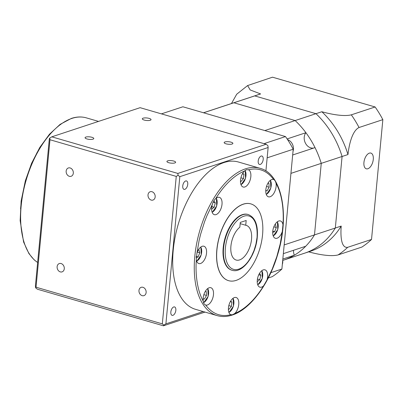 <?xml version="1.0" encoding="UTF-8"?>
<svg xmlns="http://www.w3.org/2000/svg" width="403" height="403" viewBox="0 0 403 403"><rect width="100%" height="100%" fill="white"/><g stroke="black" fill="none" stroke-linecap="round" stroke-linejoin="round"><path stroke-width="0.6" d="M239.594 259.92A18.049 9.511 -73.8 0 1 236.188 260.051A18.049 9.511 -73.8 0 1 230.969 245.623A18.049 9.511 -73.8 0 1 239.835 227.201L240.289 222.426L246.178 220.486L245.724 225.257A18.049 9.511 -73.8 0 1 246.253 225.378A18.049 9.511 -73.8 0 1 251.089 242.334A18.049 9.511 -73.8 0 1 239.594 259.92M69.341 176.312A4.383 3.506 71.7 0 1 66.173 172.162A4.383 3.506 71.7 0 1 68.364 167.97A4.383 3.506 71.7 0 1 70.132 167.955A4.383 3.506 71.7 0 1 73.301 172.101A4.383 3.506 71.7 0 1 71.109 176.297A4.383 3.506 71.7 0 1 69.341 176.312M151.196 200.074A4.383 3.506 71.7 0 1 148.027 195.929A4.383 3.506 71.7 0 1 150.218 191.737A4.383 3.506 71.7 0 1 151.986 191.722A4.383 3.506 71.7 0 1 155.155 195.868A4.383 3.506 71.7 0 1 152.964 200.059A4.383 3.506 71.7 0 1 151.196 200.074M142.158 295.661A4.383 3.506 71.7 0 1 138.99 291.51A4.383 3.506 71.7 0 1 141.181 287.319A4.383 3.506 71.7 0 1 142.949 287.304A4.383 3.506 71.7 0 1 146.118 291.45A4.383 3.506 71.7 0 1 143.931 295.646A4.383 3.506 71.7 0 1 142.158 295.661M60.309 271.894A4.383 3.506 71.7 0 1 57.135 267.748A4.383 3.506 71.7 0 1 59.327 263.552A4.383 3.506 71.7 0 1 61.095 263.537A4.383 3.506 71.7 0 1 64.263 267.688A4.383 3.506 71.7 0 1 62.077 271.879A4.383 3.506 71.7 0 1 60.309 271.894M173.784 161.059A4.383 1.269 5.4 0 0 169.315 160.58A4.383 1.269 5.4 0 0 166.918 161.472A4.383 1.269 5.4 0 0 168.781 162.711A4.383 1.269 5.4 0 0 173.245 163.19A4.383 1.269 5.4 0 0 175.648 162.298A4.383 1.269 5.4 0 0 173.784 161.059M231.025 142.163A4.383 1.269 5.4 0 0 226.557 141.685A4.383 1.269 5.4 0 0 224.159 142.576A4.383 1.269 5.4 0 0 226.018 143.816A4.383 1.269 5.4 0 0 230.486 144.294A4.383 1.269 5.4 0 0 232.884 143.403A4.383 1.269 5.4 0 0 231.025 142.163M149.17 118.396A4.383 1.269 5.4 0 0 144.702 117.918A4.383 1.269 5.4 0 0 142.304 118.809A4.383 1.269 5.4 0 0 144.163 120.049A4.383 1.269 5.4 0 0 148.631 120.532A4.383 1.269 5.4 0 0 151.034 119.636A4.383 1.269 5.4 0 0 149.17 118.396M91.929 137.292A4.383 1.269 5.4 0 0 87.461 136.813A4.383 1.269 5.4 0 0 85.063 137.71A4.383 1.269 5.4 0 0 86.927 138.944A4.383 1.269 5.4 0 0 91.39 139.428A4.383 1.269 5.4 0 0 93.793 138.531A4.383 1.269 5.4 0 0 91.929 137.292M223.932 162.57A76.716 40.431 106.2 0 0 175.083 237.302A76.716 40.431 106.2 0 0 195.626 309.363L217.202 315.625A76.716 40.431 -73.8 0 1 196.654 243.568A76.716 40.431 -73.8 0 1 245.503 168.832A76.716 40.431 -73.8 0 1 259.98 168.278L238.41 162.011A76.716 40.431 106.2 0 0 223.932 162.57M172.942 315.317A4.383 2.312 106.2 0 0 175.733 311.051A4.383 2.312 106.2 0 0 174.559 306.93A4.383 2.312 106.2 0 0 173.733 306.96A4.383 2.312 106.2 0 0 170.943 311.232A4.383 2.312 106.2 0 0 172.116 315.353A4.383 2.312 106.2 0 0 172.942 315.317M184.851 189.324A4.383 2.312 106.2 0 0 187.642 185.053A4.383 2.312 106.2 0 0 186.468 180.932A4.383 2.312 106.2 0 0 185.642 180.967A4.383 2.312 106.2 0 0 182.851 185.239A4.383 2.312 106.2 0 0 184.025 189.355A4.383 2.312 106.2 0 0 184.851 189.324M260.303 164.414A4.383 2.312 106.2 0 0 263.094 160.142A4.383 2.312 106.2 0 0 261.92 156.026A4.383 2.312 106.2 0 0 261.094 156.057A4.383 2.312 106.2 0 0 258.303 160.329A4.383 2.312 106.2 0 0 259.477 164.444A4.383 2.312 106.2 0 0 260.303 164.414M39.952 147.629L36.633 153.362M21.218 202.044L20.578 208.814M244.404 171.119L246.354 169.713L248.46 169.779C258.56 167.351 266.952 170.6 273.642 179.521A9.027 4.755 106.2 0 0 273.491 179.471A9.027 4.755 106.2 0 0 271.788 179.536A9.027 4.755 106.2 0 0 266.04 188.327A9.027 4.755 106.2 0 0 268.458 196.805A9.027 4.755 106.2 0 0 270.161 196.74A9.027 4.755 106.2 0 0 276.06 183.36C281.506 193.062 284.13 208.321 282.966 224.673A9.027 4.755 106.2 0 0 280.428 220.955A9.027 4.755 106.2 0 0 278.725 221.02A9.027 4.755 106.2 0 0 272.977 229.816A9.027 4.755 106.2 0 0 275.395 238.289A9.027 4.755 106.2 0 0 277.098 238.223A9.027 4.755 106.2 0 0 282.327 231.448L280.196 243.971L276.816 256.635L272.312 268.866L266.912 280.125A9.027 4.755 106.2 0 0 264.947 269.839A9.027 4.755 106.2 0 0 263.245 269.904A9.027 4.755 106.2 0 0 257.497 278.7A9.027 4.755 106.2 0 0 259.915 287.178A9.027 4.755 106.2 0 0 261.618 287.112A9.027 4.755 106.2 0 0 263.592 285.863C255.447 299.177 244.817 309.479 234.884 313.398L232.647 314.718L230.828 314.733C220.728 317.161 212.336 313.917 205.646 304.99C204.23 304.451 203.424 303.172 203.228 301.152C197.782 291.45 195.158 276.191 196.321 259.839L196.961 253.069L199.092 240.541L200.634 234.178L204.588 221.685L206.976 215.645L212.376 204.386C212.996 201.908 214.099 199.994 215.696 198.654C223.841 185.335 234.47 175.033 244.404 171.119A9.027 4.755 106.2 0 0 240.51 180.302A9.027 4.755 106.2 0 0 243.165 187.022A9.027 4.755 106.2 0 0 244.873 186.957A9.027 4.755 106.2 0 0 250.565 178.418A9.027 4.755 106.2 0 0 248.46 169.779L248.193 169.683M231.075 314.824L230.828 314.733A9.027 4.755 -73.8 0 1 228.718 306.094A9.027 4.755 -73.8 0 1 234.415 297.555A9.027 4.755 -73.8 0 1 236.118 297.49A9.027 4.755 -73.8 0 1 238.778 304.21A9.027 4.755 -73.8 0 1 234.884 313.398M266.912 280.125L263.592 285.863M282.966 224.673L282.327 231.448M273.642 179.521C274.74 179.97 275.546 181.254 276.06 183.36M212.376 204.386A9.027 4.755 106.2 0 0 214.341 214.673A9.027 4.755 106.2 0 0 216.043 214.608A9.027 4.755 106.2 0 0 221.791 205.817A9.027 4.755 106.2 0 0 219.373 197.339A9.027 4.755 106.2 0 0 217.67 197.405A9.027 4.755 106.2 0 0 215.696 198.654M196.321 259.839A9.027 4.755 106.2 0 0 198.86 263.557A9.027 4.755 106.2 0 0 200.563 263.491A9.027 4.755 106.2 0 0 206.311 254.701A9.027 4.755 106.2 0 0 203.893 246.223A9.027 4.755 106.2 0 0 202.19 246.288A9.027 4.755 106.2 0 0 196.961 253.069M205.646 304.99A9.027 4.755 106.2 0 0 205.797 305.041A9.027 4.755 106.2 0 0 207.5 304.975A9.027 4.755 106.2 0 0 213.247 296.185A9.027 4.755 106.2 0 0 210.829 287.707A9.027 4.755 106.2 0 0 209.127 287.772A9.027 4.755 106.2 0 0 203.228 301.152M236.148 280.382A39.973 21.062 -73.8 0 1 228.602 280.674A39.973 21.062 -73.8 0 1 217.902 243.13A39.973 21.062 -73.8 0 1 243.352 204.195A39.973 21.062 -73.8 0 1 250.893 203.903A39.973 21.062 -73.8 0 1 261.597 241.447A39.973 21.062 -73.8 0 1 236.148 280.382M250.842 203.888A39.973 21.062 106.2 0 0 250.787 203.873A39.973 21.062 106.2 0 0 243.246 204.16A39.973 21.062 106.2 0 0 217.796 243.1A39.973 21.062 106.2 0 0 228.501 280.644A39.973 21.062 106.2 0 0 228.551 280.659M232.083 270.272L231.66 270.146A29.011 15.289 -73.8 0 1 223.892 242.898A29.011 15.289 -73.8 0 1 242.364 214.638A29.011 15.289 -73.8 0 1 247.84 214.426L248.258 214.547A29.011 15.289 -73.8 0 0 242.782 214.759A29.011 15.289 -73.8 0 0 223.61 247.875A29.011 15.289 -73.8 0 0 232.083 270.272C242.682 273.813 255.88 255.301 257.275 237.307C258.202 225.04 255.2 217.454 248.258 214.547M257.043 237.493L255.945 244.137L254.036 250.459L251.527 256.106L248.716 260.716C245.568 265.124 242.233 267.93 238.722 269.133A27.721 14.609 -73.8 0 1 225.398 247.941A27.721 14.609 -73.8 0 1 243.719 216.295C249.689 213.948 258.116 218.063 257.043 237.493M205.313 291.379L206.225 291.49L206.497 295.444L204.381 299.107L203.107 298.95M203.858 294.679L206.497 295.444M203.112 298.739L204.381 299.107M198.573 249.578L198.815 249.497L199.757 252.812L198.11 256.983L196.054 257.663M197.304 252.102L199.757 252.812M196.1 256.404L198.11 256.983M213.101 202.215L215.252 202.84L214.189 207.238L211.64 209.137M213.897 200.679L215.252 202.84M211.857 206.558L214.189 207.238M242.435 173.799L243.921 174.232L243.513 178.554L241.065 181.456L240.475 181.043M242.682 173.366L243.921 174.232M240.913 177.799L243.513 178.554M266.519 186.443L269.159 187.209L267.038 190.871L265.768 190.715M267.975 183.143L268.887 183.254L269.159 187.209M265.773 190.503L267.038 190.871M272.776 231.176L274.639 231.72L272.7 232.36M275.103 224.31L275.35 224.229L276.292 227.549L274.639 231.72M276.292 227.549L273.839 226.834M258.781 274.745L260.827 275.34L259.764 279.737L257.215 281.642M259.764 279.737L257.431 279.062M259.552 273.31L260.827 275.34M228.828 305.6L231.433 306.356L228.985 309.262L228.39 308.844M230.355 301.6L231.841 302.033L231.433 306.356M230.602 301.167L231.841 302.033M203.172 311.554L165.905 323.856L179.819 176.67L268.131 147.518L267.919 145.634L266.151 144.274L177.844 173.431L51.801 136.834L140.108 107.682L266.151 144.274M268.131 147.518L265.909 170.978M51.801 136.834L49.786 138.048L49.327 138.783L35.414 285.969L35.625 287.853L37.393 289.213L163.437 325.81L205.006 312.088M163.437 325.81L163.91 325.1L165.905 323.856M179.819 176.67L178.071 175.295L177.844 173.431M35.625 287.853L36.033 287.208L162.318 323.871L163.91 325.1M162.318 323.871L176.257 176.408L178.071 175.295M176.257 176.408L49.977 139.745L49.786 138.048M49.977 139.745L36.033 287.208M240.173 223.645L245.724 225.257M367.868 168.751A8.186 4.317 106.2 0 0 373.082 160.777A8.186 4.317 106.2 0 0 370.891 153.085A8.186 4.317 106.2 0 0 369.344 153.145A8.186 4.317 106.2 0 0 364.131 161.119A8.186 4.317 106.2 0 0 366.327 168.812A8.186 4.317 106.2 0 0 367.868 168.751M302.724 253.774A82.519 65.951 -108.3 0 0 304.587 253.195A82.519 65.951 -108.3 0 0 335.321 228.017L342.082 156.49L321.256 163.361A82.519 65.951 -108.3 0 0 295.137 120.557L233.886 102.775A82.519 65.951 -108.3 0 0 232.022 103.349A82.519 65.951 -108.3 0 1 233.886 102.775L260.6 93.954L250.167 89.934L247.623 85.552L272.529 77.19L375.122 106.976L351.32 114.835A96.705 77.285 71.7 0 1 359.048 127.504C352.111 130.839 349.003 145.045 347.97 154.545A82.519 65.951 -108.3 0 0 321.851 111.742L315.962 113.681L254.711 95.899A82.519 65.951 -108.3 0 0 252.847 96.478L203.505 112.764M371.526 239.447L347.724 247.301A96.705 77.285 71.7 0 1 338.077 254.928L361.879 247.069A96.705 77.285 -108.3 0 0 371.526 239.447L382.85 119.646A96.705 77.285 -108.3 0 0 375.122 106.976M260.6 93.954A82.519 65.951 -108.3 0 0 258.736 94.534L252.847 96.478A82.519 65.951 -108.3 0 1 254.711 95.899L315.962 113.681L295.137 120.557L264.816 130.567L203.565 112.785L233.886 102.775L295.137 120.557A82.519 65.951 -108.3 0 1 305.922 132.718L287.102 138.929M282.327 264.428A8.382 6.7 -108.3 0 0 282.74 262.484A8.382 6.7 -108.3 0 0 282.71 260.409A82.519 65.951 -108.3 0 0 283.757 260.071A82.519 65.951 -108.3 0 0 314.491 234.894L335.321 228.017A82.519 65.951 -108.3 0 1 304.587 253.195L310.471 251.25A82.519 65.951 -108.3 0 0 341.205 226.073L335.321 228.017L342.082 156.49A82.519 65.951 -108.3 0 0 315.962 113.681A82.519 65.951 -108.3 0 1 342.082 156.49L347.97 154.545M382.85 119.646L359.048 127.504M321.851 111.742C329.976 114.009 343.482 116.83 351.32 114.835M341.205 226.073C340.464 235.352 340.948 248.46 347.724 247.301M338.077 254.928C330.319 256.913 316.844 254.132 308.607 251.83M231.458 103.536L236.702 94.226L247.623 85.552M283.349 253.643L305.686 246.268A82.519 65.951 -108.3 0 0 314.491 234.894L321.256 163.361L314.491 234.894L284.175 244.903L290.936 173.371L321.256 163.361A82.519 65.951 -108.3 0 0 315.01 147.614L292.674 154.989M305.922 132.718A9.027 7.214 -108.3 0 0 305.434 143.166A9.027 7.214 -108.3 0 0 313.821 148.007M293.535 250.278A9.027 7.214 -108.3 0 0 294.341 255.23L282.841 259.028M304.587 253.195L283.757 260.071A82.519 65.951 -108.3 0 0 294.341 255.23M293.006 151.468A8.382 6.7 -108.3 0 0 293.414 149.518A8.382 6.7 -108.3 0 0 287.556 139.614M268.297 277.964L272.247 276.66A96.705 77.285 -108.3 0 0 281.893 269.038L293.218 149.236A96.705 77.285 -108.3 0 0 285.49 136.567L182.897 106.78L161.427 113.868M281.893 269.038L270.856 272.68M293.218 149.236L267.154 157.84M285.49 136.567L264.02 143.654M37.635 262.509L34.144 259.824L28.935 253.603L23.601 242.037L20.15 220.648L21.132 201.077L25.344 180.791L31.585 163.286L39.791 147.448L49.478 134.219L60.102 124.376L71.346 118.427C76.6 116.694 81.597 116.507 86.343 117.862A76.716 40.431 106.2 0 0 71.865 118.422A76.716 40.431 106.2 0 0 24.301 187.178A76.716 40.431 106.2 0 0 37.635 262.469M207.641 288.598A7.864 4.146 -73.8 0 1 208.069 296.366A7.864 4.146 -73.8 0 1 203.515 302.608M200.704 247.115A7.864 4.146 -73.8 0 1 201.147 254.822A7.864 4.146 -73.8 0 1 196.644 261.094M216.184 198.231A7.864 4.146 -73.8 0 1 216.628 205.938A7.864 4.146 -73.8 0 1 212.124 212.21M244.994 170.56A7.864 4.146 -73.8 0 1 245.462 178.267A7.864 4.146 -73.8 0 1 240.954 184.564M270.302 180.363A7.864 4.146 -73.8 0 1 270.745 188.07A7.864 4.146 -73.8 0 1 266.242 194.347M277.239 221.852A7.864 4.146 -73.8 0 1 277.682 229.559A7.864 4.146 -73.8 0 1 273.179 235.831M261.759 270.735A7.864 4.146 -73.8 0 1 262.202 278.443A7.864 4.146 -73.8 0 1 257.698 284.714M232.934 298.386A7.864 4.146 -73.8 0 1 233.372 306.094A7.864 4.146 -73.8 0 1 228.874 312.365M217.202 315.625C221.947 316.98 226.944 316.793 232.199 315.065C250.313 309.423 269.123 284.019 277.773 254.172C289.903 214.99 281.979 173.774 259.98 168.278M203.586 302.834L208.139 296.391L207.827 288.462M196.729 261.315L201.223 254.847L200.89 246.974M212.205 212.426L216.703 205.958L216.371 198.09M241.034 184.781L245.538 178.277L245.175 170.404M266.323 194.563L270.821 188.095L270.489 180.227M273.264 236.047L277.758 229.579L277.425 221.71M257.784 284.931L262.277 278.463L261.945 270.594M228.954 312.582L233.448 306.114L233.115 298.245M86.343 117.862L98.539 121.404M283.757 260.071L282.71 260.419"/></g></svg>
